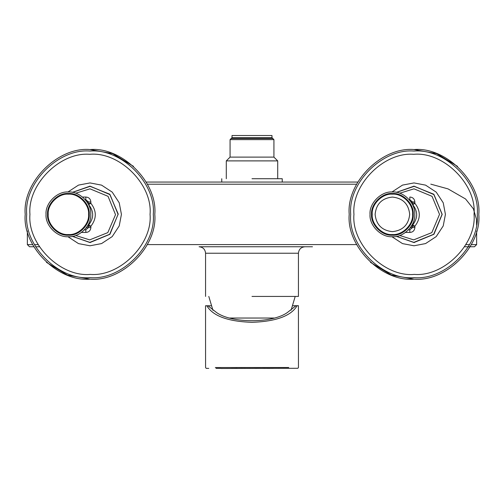 <?xml version="1.0" encoding="UTF-8"?>
<svg xmlns="http://www.w3.org/2000/svg" width="504" height="504" viewBox="0 0 504 504"><rect width="100%" height="100%" fill="white"/><g stroke="black" fill="none" stroke-linecap="round" stroke-linejoin="round"><path stroke-width="0.76" d="M277.704 178.718L277.704 160.896L226.296 160.896L226.296 178.718M226.296 160.896L230.076 157.116L273.924 157.116L277.704 160.896M273.924 157.116L273.924 139.621L230.076 139.621L230.076 157.116M230.076 139.621L232.023 137.674L271.977 137.674L273.924 139.621M271.977 137.674L271.977 135.513L232.023 135.513L232.023 137.674M25.2 214.357C22.302 246.418 57.941 282.051 90.002 279.153C122.062 282.051 157.695 246.418 154.797 214.357C157.695 182.297 122.062 146.658 90.002 149.556C57.941 146.658 22.302 182.297 25.2 214.357M26.712 214.357C23.883 183.047 58.691 148.239 90.002 151.068C121.313 148.239 156.12 183.047 153.285 214.357C156.12 245.668 121.313 280.476 90.002 277.641C58.691 280.476 23.883 245.668 26.712 214.357M89.649 186.171L109.683 194.179L118.188 214.005L109.935 234.291L90.002 242.544L72.374 236.357L90.348 242.544M72.374 192.358L90.002 186.165L109.935 194.424L118.188 214.357M90.002 149.556L112.606 153.625L133.535 166.358M90.002 279.153L67.397 275.083L46.462 262.351M349.203 214.357C346.305 246.418 381.938 282.051 413.998 279.153C446.059 282.051 481.698 246.418 478.8 214.357C481.698 182.297 446.059 146.658 413.998 149.556C381.938 146.658 346.305 182.297 349.203 214.357M350.715 214.357C347.88 183.047 382.687 148.239 413.998 151.068C445.309 148.239 480.117 183.047 477.288 214.357C480.117 245.668 445.309 280.476 413.998 277.641C382.687 280.476 347.88 245.668 350.715 214.357M413.652 186.171L433.686 194.179L442.191 214.357L433.931 234.291L413.998 242.544L396.377 236.357L414.351 242.544M396.377 192.358L413.998 186.165L433.931 194.424L442.191 214.357M413.998 149.556L436.603 153.625L457.538 166.358M413.998 279.153L391.394 275.083L370.465 262.351M208.801 296.434L212.94 310.3M229.635 318.037L274.252 318.037M291.091 310.212L295.199 296.434M89.668 242.437L109.853 234.209L118.081 214.357L109.973 194.62L90.329 186.278L72.519 192.383L90.329 186.278M47.559 214.357C46.626 224.671 58.086 236.13 68.399 235.198C78.712 236.13 90.178 224.671 89.246 214.357C90.178 204.044 78.712 192.578 68.399 193.511C58.086 192.578 46.626 204.044 47.559 214.357M413.671 242.437L433.856 234.209L442.077 214.357L433.976 194.62L414.332 186.278L396.516 192.383L414.332 186.278M413.242 214.357C414.175 204.044 402.715 192.578 392.402 193.511C382.089 192.578 370.623 204.044 371.555 214.357C370.623 224.671 382.089 236.13 392.402 235.198C402.715 236.13 414.175 224.671 413.242 214.357M231.153 138.537L272.847 138.537M88.439 225.288L88.729 224.828C93.99 218.106 93.983 211.39 88.71 204.668L88.213 203.018M81.528 232.451L85.856 232.432C88.874 232.256 90.556 230.599 90.896 227.462L90.859 226.258L88.219 226.258L88.736 224.816L90.859 226.258C96.762 218.572 96.755 210.893 90.833 203.232L88.736 204.662M46.047 214.357C45.045 225.414 57.336 237.712 68.399 236.71C79.462 237.712 91.753 225.414 90.758 214.357C91.753 203.295 79.462 190.997 68.399 191.999C57.336 190.997 45.045 203.295 46.047 214.357L46.047 214.534M48.201 214.357C47.3 224.349 58.407 235.456 68.399 234.549C78.391 235.456 89.498 224.349 88.597 214.357C89.498 204.366 78.391 193.259 68.399 194.16C58.407 193.259 47.3 204.366 48.201 214.357M87.79 203.232L90.833 203.232L90.871 202.028L86.883 201.783M90.871 202.028C90.544 198.904 88.862 197.247 85.831 197.051L85.775 199.622L88.25 201.783L88.2 203.232M82.543 197.039L85.831 197.051M85.856 232.432L85.8 229.862L84.502 229.862M72.519 236.332L89.668 242.437L109.62 234.442L118.081 214.357M85.775 199.622L85.214 199.622L85.775 199.622M90.896 227.462L88.276 227.701L85.8 229.862M88.156 224.816L88.95 224.639L88.232 226.076M86.335 227.701L88.276 227.701L88.761 224.828L88.225 226.258L87.324 226.258M292.654 305.714L296.024 305.707L287.545 312.392C272.538 323.499 231.449 323.518 216.43 312.43L207.925 305.745L206.816 305.745C212.864 315.989 227.921 321.514 251.994 322.314C276.06 321.483 291.11 315.945 297.146 305.689L298.425 305.695L298.456 367.473L297.908 368.279L221.023 368.481M207.938 305.758L211.359 305.758M233.661 368.43L239.545 368.424L233.661 368.43M270.377 368.411L267.139 368.411L270.377 368.411M260.505 368.411L271.347 368.355M253.153 368.361L252.019 368.411L253.153 368.361M252.019 368.411L249.808 368.418L252.019 368.418M249.808 368.418L248.674 368.418L249.808 368.361M248.674 368.367L253.153 368.418M243.306 368.367L244.856 368.367M244.856 368.418L247.981 368.367M271.347 368.405L273.962 368.348M244.818 368.424L246.834 368.418L244.818 368.367M253.997 368.361L260.505 368.355M255.131 368.418L255.736 368.411L255.131 368.411M255.736 368.411L256.668 368.411L255.736 368.361M268.021 368.405L269.155 368.348M269.155 368.405L268.021 368.411M267.492 368.405L266.282 368.405L267.492 368.348M266.282 368.405L264.732 368.411L266.282 368.355M263.17 368.405L264.732 368.411M264.732 368.355L263.17 368.355M235.368 368.374L235.841 368.424L235.368 368.43M242.739 368.367L237.189 368.424M230.763 368.424L237.189 368.367M208.763 368.399L206.136 368.336L205.575 367.529L205.544 305.752L206.816 305.745M297.146 305.689L296.037 305.695M412.436 225.288L412.732 224.828C417.992 218.106 417.98 211.39 412.713 204.668L412.215 202.973L414.836 203.232L414.874 202.028L410.886 201.783M414.754 214.357C415.756 203.295 403.458 190.997 392.402 191.999C381.339 190.997 369.041 203.295 370.043 214.357C369.041 225.414 381.339 237.712 392.402 236.71C403.458 237.712 415.756 225.414 414.754 214.357L414.754 214.175M372.204 214.357C371.303 224.349 382.41 235.456 392.402 234.549C402.394 235.456 413.501 224.349 412.593 214.357C413.501 204.366 402.394 193.259 392.402 194.16C382.41 193.259 371.303 204.366 372.204 214.357M409.683 214.357C408.58 203.937 402.822 198.173 392.402 197.077C381.982 198.173 376.217 203.937 375.121 214.357C376.217 224.778 381.982 230.536 392.402 231.638C402.822 230.536 408.58 224.778 409.683 214.357M405.531 232.451L409.853 232.432C412.877 232.256 414.553 230.599 414.899 227.462L414.861 226.258L412.222 226.258L412.738 224.816L414.861 226.258C420.764 218.572 420.758 210.893 414.836 203.232L412.883 204.851L412.215 202.973L412.738 204.662M414.874 202.028C414.54 198.904 412.858 197.247 409.834 197.051L409.777 199.622L412.253 201.783L412.209 203.018M409.853 232.432L409.802 229.862L408.505 229.862L409.802 229.862L412.278 227.701L412.234 226.076M396.516 236.332L413.671 242.437L433.616 234.442L442.077 214.357M409.777 199.622L409.216 199.622L409.777 199.622M414.899 227.462L410.332 227.701M412.159 224.816L412.946 224.639L412.228 226.258M412.946 224.639L412.222 226.258L411.327 226.258M412.738 224.816L412.222 226.258M252 296.434L298.437 296.434L252 296.434M295.325 246.758L304.92 246.758C300.995 247.155 298.841 249.316 298.437 253.235L205.563 253.235C205.159 249.316 203.005 247.155 199.08 246.758L295.325 246.758M252 178.718L282.24 178.718L252 178.718M27.361 244.597L27.361 230.945L27.361 244.597L29.509 246.758L27.361 244.597L32.729 244.673M38.14 244.623L34.442 244.661M312.48 246.758L199.08 246.758M471.271 244.673L476.639 244.597L474.478 246.758L476.639 244.597L476.639 230.945M39.444 246.758L35.633 246.758M33.881 246.758L29.522 246.758M464.556 246.758L474.478 246.758L476.639 244.597M465.86 244.623L469.558 244.661M150.047 214.357C152.699 243.968 119.939 276.898 90.317 274.403C60.48 277.269 27.229 244.119 29.95 214.357C27.298 184.741 60.058 151.811 89.687 154.306C119.517 151.439 152.769 184.59 150.047 214.357M67.908 192.005L78.511 185.1L90.002 182.927L101.569 185.132L112.222 192.131L119.221 202.784L121.426 214.357L119.221 225.924L112.222 236.578L101.569 243.577L90.002 245.782L78.511 243.608L67.908 236.704M474.05 214.357C476.702 243.968 443.942 276.898 414.313 274.403C384.483 277.269 351.231 244.119 353.953 214.357C351.301 184.741 384.061 151.811 413.683 154.306C443.52 151.439 476.771 184.59 474.05 214.357M391.904 192.005L402.513 185.1L413.998 182.927L425.571 185.132L436.225 192.131L443.224 202.784L445.429 214.357L443.224 225.924L436.225 236.578L425.571 243.577L413.998 245.782L402.513 243.608L391.904 236.704M75.695 235.488L89.699 239.873L107.831 232.609L115.517 214.66L108.045 196.314L90.002 188.836L75.695 193.227M216.008 368.399L221.017 368.405M288.704 367.498L215.328 367.536M412.203 203.232L411.793 203.232M399.697 235.488L413.696 239.873L431.827 232.609L439.519 214.357L432.041 196.314L413.998 188.836L399.697 193.227M147.363 184.212L356.637 184.212M356.687 244.597L147.313 244.597M357.821 182.057L146.179 182.057M430.788 184.149L448.024 188.887L465.576 198.986L473.357 208.776L476.438 219.158L476.639 225.149M282.24 178.718L282.24 182.057M221.76 178.718L221.76 182.057M205.563 296.434L205.563 253.235M298.437 253.235L298.437 296.434M470.119 246.758L474.478 246.758M146.173 182.057L357.827 182.057"/></g></svg>
